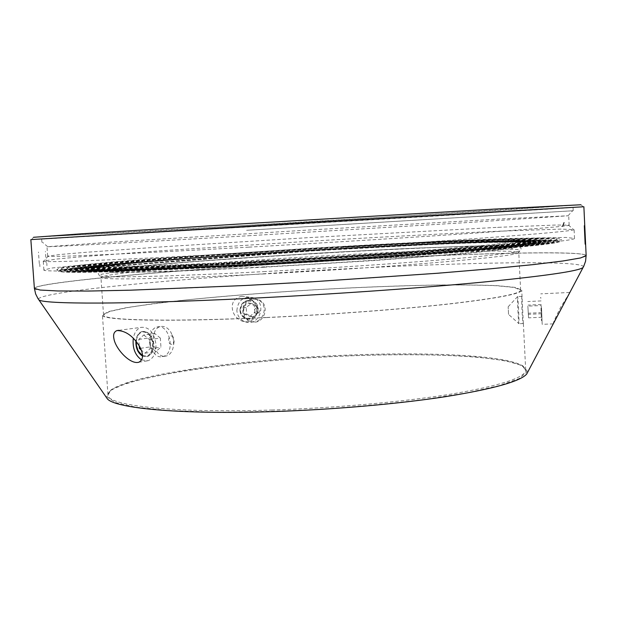 <?xml version="1.0" encoding="UTF-8"?>
<svg xmlns="http://www.w3.org/2000/svg" width="617" height="617" viewBox="0 0 617 617"><rect width="100%" height="100%" fill="white"/><g stroke="black" fill="none" stroke-linecap="round" stroke-linejoin="round"><path stroke-width="0.46" stroke-dasharray="3.08 2.31" d="M541.51 308.269L541.981 319.992L541.51 308.269M540.962 308.253L541.448 320.562L540.962 308.253M541.225 305.523L541.857 317.254L541.225 305.523L527.867 306.14L528.576 317.84L527.867 306.14M541.063 300.919L527.774 301.536M541.294 304.49L528.083 305.099M541.695 312.618L528.484 313.205M541.857 317.254L528.576 317.84M541.626 313.737L528.268 314.331M251.859 262.927C326.023 258.901 407.235 253.664 465.218 249.214C523.509 244.656 555.67 241.44 561.701 239.573L558.616 238.262L539.189 238.062L464.948 240.414C417.1 242.504 365.071 245.196 308.87 248.497L201.443 255.407L111.129 262.341L78.937 265.41L59.672 267.909L56.764 269.575C63.111 271.31 139.257 269.058 251.859 262.927M248.651 263.482C331.19 259.009 421.827 253.101 483.126 248.281C544.333 243.345 574.789 240.059 574.512 238.417L566.013 237.452L508.099 238.486C453.95 240.414 381.915 244.023 308.862 248.335L152.9 258.724L109.857 262.148L52.237 267.979L43.9 269.938C40.722 272.467 120.5 270.454 248.651 263.482M264.277 273.917C172.475 278.761 108.122 280.018 101.959 277.92L100.926 277.357L107.119 275.421L124.611 272.969L184.992 267.2C223.184 264.13 264.678 261.246 309.464 258.538C354.266 255.924 395.806 253.88 434.098 252.407L494.734 250.98L512.388 251.343L518.766 252.53L517.81 253.217C512.164 255.291 485.394 258.369 437.484 262.449C390.013 266.397 324.48 270.755 264.277 273.917M266.96 317.462C330.959 314.531 400.664 309.287 448.544 303.95C496.592 298.358 520.625 293.754 520.632 290.137L514.192 287.46L496.492 285.733C479.918 285.054 459.704 284.83 435.841 285.077C397.572 285.787 356.071 287.422 311.338 289.998C266.613 292.736 225.205 296.021 187.121 299.854C163.405 302.438 143.352 305.045 126.979 307.69L109.61 311.492L103.533 314.917C101.396 320.215 166.906 322.113 266.96 317.462M266.074 266.775C327.365 263.49 394.116 259.071 440.122 255.299C486.343 251.412 509.526 248.705 509.681 247.186C503.271 240.715 114.916 263.783 109.317 270.979C107.096 273.269 170.169 271.935 266.074 266.775M265.688 260.521C326.995 257.181 393.769 252.831 439.798 249.229C486.042 245.527 509.249 243.036 509.411 241.764C503.048 236.404 114.623 259.479 108.947 265.557C106.702 267.5 169.76 265.773 265.688 260.521M262.071 261.153C331.614 257.366 407.528 252.368 457.035 248.396C506.387 244.317 528.353 241.741 522.915 240.661C513.028 238.91 429.964 242.219 342.882 247.108C233.843 253.155 108.322 262.325 95.404 266.058C84.313 268.742 151.173 267.215 262.071 261.153M247.988 252.87C330.565 248.265 421.257 242.512 482.61 238.054C543.855 233.527 574.358 230.696 574.103 229.57L560.73 229.1L500.595 231.144C447.163 233.511 378.275 237.183 308.446 241.309L158.638 250.918L81.537 256.734L56.486 259.055L43.267 261.107C40.036 262.904 119.791 260.05 247.988 252.87M248.936 247.139C329.964 242.55 418.92 236.997 479.17 232.81C539.358 228.568 569.344 226.023 569.144 225.174L556.31 225.004L497.449 227.357L308.23 237.653L160.613 246.954L84.876 252.392L60.389 254.466L47.671 256.155C44.478 257.559 123.061 254.289 248.936 247.139M248.227 235.771L470.432 222.359L568.041 215.78L503.711 218.804L307.775 230.079L111.885 242.088L47.648 246.7C52.113 246.854 130.256 242.666 248.227 235.771M246.584 230.288L573.216 210.736L246.584 230.288M246.168 223.639L481.167 209.896L572.954 205.191L506.665 209.788L151.049 231.067L41.516 236.766C38.131 236.573 117.824 231.375 246.168 223.639M583.281 206.834L580.936 204.767L307.297 221.997L33.542 237.29L31.459 239.612L43.714 239.018L545.127 209.348L583.829 206.764L488.471 212.001L31.459 239.612M527.851 371.889L522.653 365.634L505.362 360.698L478.252 357.197C435.201 353.726 375.815 354.011 315.341 357.444C269.189 360.367 226.632 364.678 187.676 370.377C163.497 374.349 143.291 378.607 127.048 383.172L110.458 390.121L106.039 396.947M241.54 296.314L246.098 296.8C261.839 300.795 259.271 326.393 242.041 321.087C236.851 318.765 233.681 315.071 232.54 309.996C231.259 302.692 234.267 298.134 241.54 296.314M553.287 323.778L553.202 323.871C553.148 322.691 555.67 317.092 560.753 307.073L569.514 293.09M348.728 355.886C247.34 359.703 132.809 374.712 110.227 390.939L107.204 397.009L115.51 402.569L135.941 407.205L168.387 410.498L211.554 412.079C244.926 412.21 280.55 411.3 318.426 409.333C356.271 406.796 391.749 403.487 424.866 399.407L467.547 392.728L499.377 385.61L519.113 378.591L526.702 372.09L522.985 366.421C504.444 355.955 428.391 352.654 348.728 355.886M272.375 410.004C172.151 413.321 106.201 405.415 107.96 394.757L111.199 389.844C133.557 373.794 247.579 358.901 348.536 355.083C427.859 351.86 503.534 355.107 521.889 365.441L525.684 369.938C525.861 377.311 501.976 385.209 454.019 393.646C406.233 401.582 336.512 407.968 272.375 410.004M266.683 317.57C331.044 314.616 401.143 309.348 449.276 303.98C497.58 298.35 521.735 293.723 521.727 290.098L515.249 287.399L497.449 285.671C480.782 284.977 460.452 284.761 436.466 285.008C397.996 285.717 356.287 287.368 311.33 289.951C252.43 293.53 194.818 298.458 152.715 303.765L126.022 307.736L108.553 311.562L102.43 315.009C100.286 320.331 166.089 322.244 266.683 317.57M523.332 323.501L522.021 296.368C521.265 294.548 522.183 323.146 523.27 323.524M160.775 356.819C149.237 357.112 145.797 329.493 156.857 327.095C169.32 322.791 176.277 353.364 163.05 356.518L160.775 356.819M252.222 299.029C241.201 299.877 239.149 317.778 249.592 321.118C262.919 326.671 270.855 303.294 256.726 299.43L252.222 299.029M347.132 246.368C446.6 240.777 543.978 236.843 556.133 238.879L557.082 239.303L556.118 239.843C550.194 241.671 518.735 244.818 461.747 249.276C405.084 253.618 325.807 258.731 253.363 262.665C143.275 268.665 68.556 270.878 62.34 269.182L61.314 268.757L62.209 268.225C78.351 263.775 223.231 253.255 347.132 246.368M346.438 246.492C443.854 241.016 538.811 237.183 550.565 239.18L551.49 239.589L550.549 240.113C544.734 241.903 513.976 244.98 458.284 249.33C402.924 253.572 325.583 258.562 254.852 262.41C147.27 268.272 73.994 270.454 67.901 268.788L66.898 268.38L67.77 267.863C83.349 263.528 224.989 253.24 346.438 246.492M345.736 246.615C441.101 241.255 533.643 237.53 545.012 239.473L545.914 239.874L544.996 240.391C539.289 242.142 509.226 245.142 454.822 249.391C400.78 253.533 325.352 258.4 256.325 262.148C151.25 267.878 79.423 270.03 73.446 268.403L72.474 268.002L73.323 267.5C88.347 263.289 226.748 253.225 345.736 246.615M345.034 246.738C438.332 241.494 528.484 237.877 539.466 239.766L540.345 240.16L539.459 240.661C533.852 242.373 504.49 245.304 451.374 249.453C398.628 253.494 325.113 258.238 257.783 261.893C155.206 267.493 84.83 269.614 78.984 268.017L78.035 267.624L78.86 267.138C93.344 263.05 228.514 253.201 345.034 246.738M344.317 246.862C435.556 241.733 523.324 238.224 533.936 240.067L534.792 240.445L533.929 240.931C528.43 242.604 499.77 245.466 447.934 249.515C396.484 253.456 324.866 258.076 259.225 261.647C159.14 267.107 90.229 269.197 84.498 267.631L83.58 267.254L84.39 266.775C98.334 262.811 230.288 253.186 344.317 246.862M343.6 246.985C432.764 241.98 518.172 238.571 528.422 240.36L529.255 240.73L528.414 241.208C523.023 242.843 495.05 245.635 444.502 249.577C394.34 253.417 324.611 257.914 260.659 261.4C163.065 266.729 95.62 268.781 90.013 267.254L89.118 266.883L89.905 266.413C103.332 262.564 232.061 253.171 343.6 246.985M541.518 308.23L542.004 320.531L541.518 308.23M541.533 307.945L542.181 324.341L541.533 307.945M138.409 351.235L136.519 345.597L136.519 339.597C137.375 335.224 139.319 332.524 142.365 331.491C148.381 331.013 152.098 335.262 153.525 344.232C153.656 350.718 151.674 354.814 147.586 356.51L142.55 355.785M142.55 356.109L147.131 356.587C151.219 354.883 153.201 350.795 153.07 344.301C151.643 335.332 147.918 331.082 141.902 331.553C138.493 332.771 136.488 335.926 135.887 341.024M141.648 359.942L148.088 360.737C153.525 358.469 156.155 353.017 155.985 344.371C154.08 332.416 149.129 326.748 141.116 327.365C137.051 328.73 134.444 332.339 133.303 338.185M240.028 310.459C240.453 314.423 242.435 317.161 245.975 318.657C257.073 323.215 263.42 303.849 251.898 300.641C244.733 299.669 240.777 302.947 240.028 310.459M239.905 310.436C240.653 302.924 244.602 299.654 251.767 300.626C263.289 303.826 256.942 323.192 245.844 318.634C242.311 317.138 240.329 314.408 239.905 310.436M236.859 310.683C237.83 300.71 243.075 296.337 252.584 297.571C268.087 301.767 259.564 327.797 244.694 321.58C240.028 319.567 237.414 315.935 236.859 310.683M258.137 312.819L252.87 316.945L246.846 314.308L246.114 307.513L251.404 303.387L257.405 306.047L258.137 312.819L254.983 312.325L254.258 305.608L248.296 302.97L243.044 307.065L243.769 313.798L249.746 316.421L252.87 316.945M243.769 313.798L246.846 314.308M243.044 307.065L246.114 307.513M248.296 302.97L251.404 303.387M254.258 305.608L257.405 306.047M249.746 316.421L254.983 312.325M249.993 318.65C244.502 318.773 241.286 316.02 240.345 310.405C242.034 301.566 246.777 298.998 254.582 302.708C259.526 309.958 257.999 315.272 249.993 318.65M256.556 307.69C252.885 310.336 253.117 312.472 257.25 314.092C260.922 311.446 260.69 309.318 256.556 307.69M253.278 299.16L257.767 299.553C271.727 303.387 264.045 326.879 250.625 321.31C240.005 317.94 242.157 300.001 253.278 299.16M160.343 338.085L154.69 333.458L149.692 337.877L150.293 346.87L155.9 351.528L160.944 347.155L160.343 338.085L149.453 339.643L150.062 348.79L145.018 353.194L141.308 350.094M139.226 345.79L138.794 339.427L143.792 334.977L154.69 333.458M138.794 339.427L149.692 337.877M140.56 348.327L150.293 346.87M145.018 353.194L155.9 351.528M150.062 348.79L160.944 347.155M143.792 334.977L149.453 339.643M142.535 355.485C148.882 357.297 152.252 353.564 152.654 344.294C151.643 336.867 148.62 332.748 143.591 331.946C139.897 332.185 137.514 334.83 136.45 339.874L136.264 341.494M171.557 344.317C165.88 343.746 169.374 331.344 173.416 337.723L174.017 341.903L173.076 343.677L171.557 344.317M164.33 356.256L166.582 355.963C170.539 354.497 172.883 350.803 173.616 344.88L173.23 338.44L171.017 332.532C168.025 327.712 164.492 325.737 160.412 326.617C148.867 329.069 152.499 356.603 164.33 356.256M508.539 314.377L508.169 306.788L508.539 314.377L518.92 323.686C519.313 322.915 518.072 296.939 517.617 296.576L517.609 296.553C517.092 295.188 518.365 322.915 518.858 323.686M583.883 206.757L430.265 216.39L30.85 239.612M34.382 288.394C35.732 284.29 99.969 277.303 178.413 271.118C257.906 264.878 351.659 259.256 432.386 255.862C514.979 252.407 585.171 251.489 586.15 255.615M498.174 227.249L497.549 227.55M263.59 271.619C324.511 268.395 390.839 264.014 438.818 260.081C487.229 256.024 514.231 252.993 519.838 250.988L517.763 249.499L502.284 248.936L441.124 250.271C401.05 251.805 357.127 253.965 309.364 256.757C261.6 259.641 217.732 262.695 177.758 265.919L116.868 271.835L101.566 274.226L99.684 275.953C105.754 277.951 170.693 276.555 263.59 271.619M263.721 267.23L373.092 260.613L463.49 253.741L512.257 248.504L514.779 245.875L479.185 245.867L417.848 248.026L342.489 251.782L263.22 256.556L189.504 261.785L131.668 266.814L101.674 270.801L111.615 272.714L168.14 271.603L263.721 267.23M351.351 259.688C276 263.783 206.117 268.58 141.702 274.079C80.966 279.37 35.208 284.892 34.436 288.293C31.212 292.404 113.636 292.111 247.016 285.285C333.049 280.912 427.612 274.403 491.356 268.619C554.93 262.649 586.505 258.284 586.088 255.523C583.589 250.14 466.907 253.394 351.351 259.688M38.269 299.006C43.907 290.291 211.762 275.737 351.489 268.518C465.287 262.464 579.803 260.127 583.551 266.613M252.546 265.179C141.023 271.218 65.41 273.3 58.947 271.441L61.715 269.691L80.742 267.122L154.096 260.575C201.504 256.957 253.124 253.471 308.97 250.116C364.817 246.839 416.483 244.185 463.984 242.165L537.6 239.982L556.796 240.283L559.75 241.694C553.665 243.653 521.712 246.931 463.907 251.528C406.426 256.001 326.007 261.222 252.546 265.179M347.479 247.918C222.799 254.813 76.924 265.534 60.381 270.285C47.27 273.547 122.798 272.151 252.97 265.102C334.846 260.69 424.612 254.736 482.332 249.993C539.628 245.142 564.917 242.049 558.192 240.707C545.713 238.47 447.572 242.319 347.479 247.918M254.042 264.909C145.034 270.809 70.855 272.868 64.515 271.048L67.199 269.344L85.724 266.845L116.821 263.798L204.458 256.957L308.97 250.201L413.552 244.533L501.374 240.954L532.625 240.291L551.313 240.584L554.182 241.957C548.197 243.877 516.953 247.085 460.444 251.574C404.274 255.947 325.791 261.037 254.042 264.909M346.785 248.049C224.549 254.806 81.922 265.295 65.95 269.914C53.131 273.107 127.326 271.719 254.459 264.832C334.383 260.521 421.943 254.713 478.36 250.078C534.399 245.342 559.149 242.319 552.624 241C540.546 238.818 444.834 242.558 346.785 248.049M255.523 264.639C149.013 270.408 76.277 272.436 70.068 270.655L72.667 268.997L90.691 266.559L160.59 260.312C205.924 256.849 255.384 253.51 308.978 250.286C362.572 247.139 412.079 244.602 457.506 242.674L527.651 240.599L545.837 240.885L548.621 242.226C542.744 244.108 512.203 247.24 456.989 251.62C402.122 255.893 325.568 260.86 255.523 264.639M346.083 248.173C226.308 254.79 86.912 265.055 71.503 269.552C58.985 272.675 131.837 271.287 255.939 264.562C333.913 260.359 419.282 254.698 474.396 250.17C529.178 245.543 553.403 242.581 547.063 241.293C535.386 239.165 442.081 242.805 346.083 248.173M256.988 264.369C152.977 270.007 81.691 272.004 75.606 270.261L78.128 268.65L95.658 266.274L163.844 260.181C208.145 256.795 256.518 253.525 308.986 250.371L409.156 244.949L492.998 241.532L522.684 240.908L540.376 241.185L543.068 242.489C537.307 244.332 507.459 247.394 453.534 251.674C399.978 255.839 325.329 260.683 256.988 264.369M345.373 248.304C228.074 254.782 91.902 264.824 77.04 269.182C64.816 272.244 136.318 270.863 257.405 264.3C333.435 260.189 416.629 254.674 470.447 250.263C523.98 245.743 547.665 242.851 541.518 241.586C530.227 239.512 439.319 243.044 345.373 248.304M258.446 264.107C156.926 269.614 87.097 271.58 81.136 269.876L83.58 268.31L100.625 265.996L129.408 263.174L167.099 260.05L308.986 250.456L406.958 245.157L488.811 241.825L517.725 241.216L534.924 241.494L537.538 242.759C531.877 244.556 502.732 247.548 450.094 251.721C397.834 255.785 325.09 260.505 258.446 264.107M344.672 248.427C229.84 254.775 96.892 264.585 82.57 268.819C70.639 271.812 140.776 270.439 258.855 264.03C332.956 260.027 413.984 254.659 466.514 250.355C518.789 245.944 541.95 243.121 535.98 241.887C525.075 239.859 436.543 243.291 344.672 248.427M259.88 263.845C160.852 269.22 92.481 271.156 86.65 269.49L89.018 267.963L105.576 265.719L133.604 262.965L170.354 259.919L308.994 250.548L447.772 243.437L484.623 242.111L512.773 241.525L529.486 241.795L532.016 243.029C526.471 244.787 498.019 247.702 446.662 251.775C395.698 255.739 324.843 260.335 259.88 263.845M343.954 248.558C231.614 254.759 101.874 264.346 88.092 268.457C76.454 271.387 145.203 270.022 260.289 263.775C332.478 259.873 411.354 254.644 462.588 250.448C513.622 246.144 536.242 243.391 530.466 242.18C519.93 240.206 433.759 243.538 343.954 248.558M261.307 263.59C164.754 268.827 97.864 270.732 92.149 269.105L94.44 267.624L137.792 262.757L215.51 256.687L309.001 250.633L444.518 243.692L480.435 242.404L524.057 242.095L526.502 243.299C521.072 245.018 493.315 247.857 443.237 251.829C393.561 255.685 324.588 260.166 261.307 263.59M343.237 248.69C233.396 254.752 106.864 264.115 93.591 268.102C82.246 270.956 149.607 269.606 261.708 263.513C331.985 259.711 408.732 254.628 458.678 250.541C508.462 246.345 530.558 243.661 524.959 242.473C514.786 240.561 430.974 243.784 343.237 248.69M39.758 264.076L39.897 266.644M39.287 263.582L38.462 252.044M46.823 263.197L46.938 265.719M46.19 262.719L45.388 251.42M540.947 298.204L540.369 297.687M541.981 319.992L541.448 320.562L542.004 320.531M520.632 290.137L518.766 252.53M103.533 314.917L100.926 277.357M517.81 253.217L519.838 250.988C521.265 250.271 521.465 249.013 520.439 247.216L514.108 245.882L470.439 246.098L401.513 248.767L319.606 253.078L236.357 258.361L163.196 263.922L112.98 268.95L99.376 271.742C97.748 272.136 97.848 273.539 99.684 275.953L101.959 277.92M509.681 247.186L509.411 241.764M109.317 270.979L108.947 265.557M574.512 238.417L574.103 229.57M43.9 269.938L43.267 261.107M48.411 255.885L44.092 260.729M568.373 224.989L573.239 229.293M569.144 225.174L568.697 215.665M47.671 256.155L46.985 246.661M568.041 215.78L572.615 210.783M47.648 246.7L42.519 242.28M573.216 210.736L572.954 205.191M41.91 242.304L41.516 236.766M586.104 255.824L583.829 206.764M34.459 288.594L30.904 239.612M525.684 369.938L523.316 322.182M522.067 296.947L521.727 290.098M107.96 394.757L102.43 315.009M56.764 269.575L58.947 271.441C61.924 272.197 69.868 272.49 82.786 272.336C113.327 272.082 176.154 269.637 252.746 265.518C333.327 261.184 421.673 255.345 479.664 250.61C511.74 248.011 537.515 245.373 545.451 244.309C552.639 243.407 557.413 242.527 559.75 241.694L561.701 239.573M62.209 268.225L60.381 270.285L288.478 251.62L450.718 243.005C506.858 240.483 551.336 239.782 558.192 240.707L556.133 238.879M62.34 269.182L64.515 271.048C67.415 271.788 75.127 272.082 87.653 271.927C117.531 271.681 179.161 269.29 254.243 265.248C332.918 261.014 419.12 255.315 475.792 250.687C507.089 248.15 532.456 245.558 540.199 244.525C547.225 243.638 551.883 242.782 554.182 241.957L556.118 239.843M67.77 267.863L65.95 269.914L303.672 250.787L426.015 244.224L499.253 241.316C529.463 240.507 547.248 240.399 552.624 241L550.565 239.18M67.901 268.788L70.068 270.655C72.899 271.38 80.387 271.665 92.527 271.519C121.742 271.287 182.169 268.935 255.723 264.978C332.509 260.837 416.568 255.284 471.936 250.764C502.462 248.296 527.404 245.751 534.954 244.733C541.819 243.869 546.377 243.036 548.621 242.226L550.549 240.113M73.323 267.5L71.503 269.552L340.954 248.713L484.391 241.949C519.954 240.846 540.839 240.63 547.063 241.293L545.012 239.473M73.446 268.403L75.606 270.261C78.367 270.971 85.632 271.256 97.401 271.118C125.945 270.894 185.162 268.588 257.189 264.708C332.085 260.667 414.022 255.253 468.087 250.849C497.85 248.443 522.368 245.936 529.725 244.949C536.428 244.108 540.878 243.291 543.068 242.489L544.996 240.391M78.86 267.138L77.04 269.182L314.554 250.317L405.708 245.396L484.106 242.111C516.722 241.147 535.857 240.977 541.518 241.586L539.466 239.766M78.984 268.017L81.136 269.876C83.827 270.57 90.869 270.848 102.268 270.716C130.156 270.501 188.154 268.241 258.639 264.446C333.095 260.428 414.501 255.029 467.262 250.679C496.731 248.265 519.105 245.928 525.399 245.049L537.538 242.759L539.459 240.661M84.39 266.775L82.57 268.819L327.943 249.63L408.793 245.35L482.432 242.319C512.889 241.455 530.736 241.309 535.98 241.887L533.936 240.067M84.498 267.631L86.65 269.49C89.396 270.2 96.815 270.47 108.9 270.3C136.689 270.022 192.627 267.817 260.073 264.184C331.128 260.343 408.762 255.214 460.236 251.026C488.826 248.713 511.501 246.407 518.928 245.427L532.016 243.029L533.929 240.931M89.905 266.413L88.092 268.457L300.602 251.327L418.781 244.988L483.774 242.442C510.336 241.756 525.9 241.671 530.466 242.18L528.422 240.36M90.013 267.254L92.149 269.105C94.825 269.799 102.013 270.061 113.713 269.899C140.823 269.637 195.558 267.477 261.5 263.922C330.704 260.181 406.256 255.191 456.433 251.111C484.276 248.852 506.518 246.599 513.737 245.643L526.502 243.299L528.414 241.208M95.404 266.058L93.591 268.102L281.699 252.577L428.53 244.664C479.409 242.327 519.19 241.725 524.959 242.473L522.915 240.661M540.916 297.656L540.361 297.679M569.584 292.473L540.739 293.846M553.202 323.871L542.181 324.341M147.131 356.587L147.586 356.51M141.902 331.553L142.365 331.491M138.879 362.21L148.088 360.737M118.942 330.303L141.116 327.365M242.041 321.095L244.694 321.58M246.098 296.8L252.584 297.571M111.199 389.844L110.227 390.939M521.889 365.441L522.985 366.421M249.577 321.118L250.625 321.31M256.703 299.422L257.767 299.553M163.019 356.526L166.582 355.963M156.849 327.095L160.412 326.617M173.416 337.723L171.017 332.532M174.141 341.147L173.616 344.88M508.169 306.788L517.609 296.553M522.028 296.368L517.617 296.576M523.285 323.524L518.866 323.717"/><path stroke-width="0.93" d="M33.542 237.29L81.105 233.82L243.808 223.732L494.124 209.109L580.936 204.767M106.039 396.947L107.389 398.891C115.302 408.323 180.403 414.632 271.912 411.639C332.208 409.734 397.664 404.019 445.297 396.708C493.376 388.941 520.524 381.36 526.748 373.971L527.851 371.889M113.914 338.664C115.364 348.528 130.079 364.909 138.879 362.21C143.429 359.665 143.73 354.52 139.774 346.769C133.172 335.995 125.567 330.596 116.975 330.565C114.06 331.769 113.034 334.468 113.914 338.664M569.514 293.09L553.287 323.778M142.55 355.785L138.409 351.235M135.887 341.024C135.678 348.119 137.9 353.14 142.55 356.109M133.303 338.185C132.316 348.088 135.1 355.338 141.648 359.942M141.308 350.094L139.411 348.497L139.226 345.79M139.411 348.497L140.56 348.327M136.264 341.494L136.457 345.589L137.884 350.232L139.026 352.222L142.535 355.485M30.85 239.612L307.335 222.629L583.883 206.757L586.15 255.615L580.612 257.937L563.105 260.968L533.042 264.631L490.739 268.788L437.646 273.238L310.852 281.876L245.234 285.494L130.688 290.183L88.192 291.062L57.905 290.977L40.159 290.044L34.382 288.394L30.85 239.612M583.551 266.613L583.026 267.539C578.522 271.11 544.888 275.992 482.116 282.185C419.491 288.154 330.118 294.417 248.682 298.397C124.58 304.513 43.167 304.22 38.902 299.862L38.269 299.006M584.314 225.737L585.147 244.155M564.031 222.629L562.596 226.339M526.748 373.971L583.805 266.112L585.564 261.261L586.104 255.824M107.389 398.891L37.953 298.543L35.632 293.931L34.459 288.594M116.983 330.558L118.942 330.303"/></g></svg>

